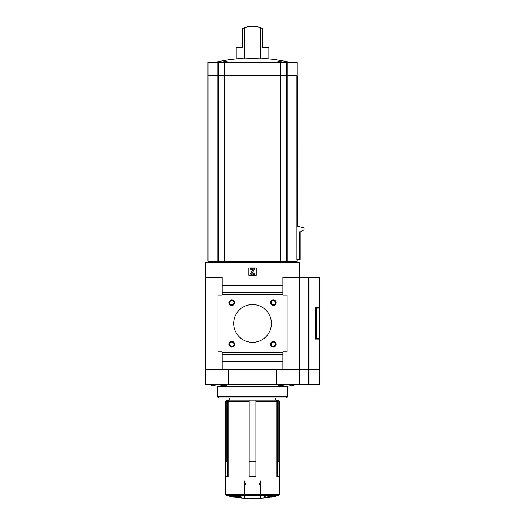 <?xml version="1.0" encoding="UTF-8"?>
<svg xmlns="http://www.w3.org/2000/svg" width="525" height="525" viewBox="0 0 525 525"><rect width="100%" height="100%" fill="white"/><g stroke="black" fill="none" stroke-linecap="round" stroke-linejoin="round"><path stroke-width="0.79" d="M278.381 62.416L277.64 61.832L280.088 61.556L285.462 62.416L280.088 61.556L277.64 61.832M244.368 58.918L244.368 27.746A23.067 23.067 0 0 1 260.715 27.746L262.526 28.527L262.526 47.742L268.885 47.742L268.885 58.918A167.14 83.573 90 0 0 260.715 58.918A167.14 167.14 0 0 0 244.368 58.918A167.14 83.573 -90 0 0 236.198 58.918A167.737 167.737 0 0 0 214.81 62.416M219.614 62.416L224.989 61.556L227.437 61.832L226.695 62.416M260.715 27.746L260.715 58.918M244.368 27.746L242.557 28.527L242.557 47.742L236.198 47.742L236.198 58.918M300.031 231.938L300.031 259.724L296.789 259.724L296.776 76.046L224.923 76.046L224.923 62.416L207.985 62.416L207.985 75.521L207.985 62.416M297.098 259.724L297.098 261.293L280.357 261.293L280.357 76.046M222.141 369.593L299.716 369.593L299.716 262.658L205.367 262.658L205.367 277.331L222.141 277.331L222.141 295.155L217.947 295.155L217.947 351.77L222.141 351.77L222.141 369.593L205.367 369.593L205.367 277.331M224.726 261.293L224.726 76.046L207.985 76.046L207.985 261.293L280.357 261.293M228.25 461.167L227.647 461.167L227.647 476.733L228.25 476.733L228.25 401.251L249.185 401.251L249.185 461.167L255.898 461.167L255.898 476.733L255.898 401.251L276.826 401.251L276.826 476.733L279.503 476.733L279.503 461.167L277.43 461.167L277.43 476.733M245.588 484.516L245.588 483.63L245.588 484.516L244.44 485.658L244.44 498.258L244.44 495.567L260.636 495.567L260.636 498.258L260.636 485.658L259.494 484.516L259.494 483.63L259.494 484.516M261.056 482.554L259.816 483.794L261.056 482.554L261.056 481.031L260.328 481.031L260.636 482.482L259.494 483.63M259.816 483.794L261.056 485.592L259.816 484.352M270.198 497.182A115.323 115.323 0 0 1 261.056 498.225L261.056 485.592M245.26 483.794L244.02 482.554L245.26 483.794L244.02 485.592L245.26 484.352M244.02 494.543L225.704 494.543L226.511 495.567L244.02 495.567L244.02 485.592M244.02 482.554L244.02 481.031L244.755 481.031L244.44 482.482L245.588 483.63M226.177 461.167L226.177 401.251L225.704 401.251L225.704 461.167M278.9 461.167L278.9 401.251L279.379 401.251L279.379 461.167M250.865 498.514L250.865 498.724A115.52 115.52 0 0 1 249.395 498.697C247.229 498.638 247.229 498.638 249.395 498.697L249.395 498.488C247.229 498.428 247.229 498.428 249.395 498.488C247.229 498.428 247.229 498.428 249.395 498.488A115.31 115.31 0 0 0 251.908 498.52A115.303 115.303 0 0 0 253.798 498.52L253.798 498.743A115.533 115.533 0 0 1 252.538 498.75A115.513 115.513 0 0 0 253.798 498.724M254.691 498.697L254.691 498.488A115.323 81.546 -90 0 0 256.056 498.415A115.198 81.454 90 0 0 257.414 498.409L257.414 498.619A115.428 81.624 -90 0 1 256.312 498.652L256.312 498.691A115.533 115.533 0 0 1 255.793 498.704L255.793 498.665A115.533 81.69 90 0 1 254.691 498.711L254.691 498.697A115.533 81.69 -90 0 0 256.056 498.625A115.408 81.605 90 0 0 257.414 498.619L257.414 498.632M226.511 495.567A115.323 115.323 0 0 0 232.411 496.768L234.294 496.768M231.827 496.374L231.827 496.164A113.026 69.582 -90 0 0 232.831 496.21A114.43 113.584 -90 0 0 237.543 496.873A114.719 25.804 90 0 0 238.514 497.378L238.514 497.595A114.391 70.429 90 0 1 237.595 497.556A114.804 25.823 -90 0 1 236.808 497.182L233.566 497.182A115.533 115.533 0 0 1 232.411 496.985L235.791 496.985A114.785 113.925 90 0 1 231.827 496.374A113.236 69.72 -90 0 0 232.831 496.427A114.647 113.787 -90 0 0 237.543 497.083A114.929 25.85 90 0 0 238.514 497.595M238.337 496.84L238.337 496.624A114.293 114.293 0 0 0 240.378 496.86L240.378 497.077A114.502 114.502 0 0 0 241.9 497.227L241.9 497.3A114.575 114.575 0 0 1 240.378 497.149L240.378 497.333A114.758 114.758 0 0 1 239.853 497.28L239.853 497.09A114.575 114.575 0 0 1 238.337 496.913L238.337 496.84A114.502 114.502 0 0 0 239.853 497.017L239.853 496.591A114.076 114.076 0 0 0 240.378 496.65L240.378 496.86M240.378 496.867A114.293 114.293 0 0 0 241.9 497.017L241.9 497.227M244.02 495.567L244.02 498.225A115.323 115.323 0 0 1 234.885 497.182M270.788 496.768L272.672 496.768A115.323 115.323 0 0 0 278.565 495.567L279.379 494.543L279.379 476.733M266.569 497.595L266.569 497.378A114.719 25.804 -90 0 0 267.54 496.873A114.43 113.584 90 0 0 272.252 496.21A113.026 69.582 90 0 0 273.256 496.164L273.256 496.374A114.785 113.925 -90 0 1 269.286 496.985L272.672 496.985A115.533 115.533 0 0 1 271.517 497.182L268.275 497.182A114.804 25.823 90 0 1 267.481 497.556A114.391 70.429 -90 0 1 266.569 497.595A114.929 25.85 -90 0 0 267.54 497.083A114.647 113.787 90 0 0 272.252 496.427A113.236 69.72 90 0 0 273.256 496.374M264.698 496.86L264.698 496.65A114.076 114.076 0 0 0 265.223 496.591L265.223 497.28A114.758 114.758 0 0 1 264.698 497.333L264.698 496.86A114.293 114.293 0 0 0 265.223 496.801M278.9 401.251L277.896 400.201L275.822 400.201L276.826 401.251M277.797 400.201L277.797 461.167M228.25 401.251L229.261 400.201L249.185 400.201L249.185 401.251L249.185 400.201L255.898 400.201L255.898 401.251L255.898 400.201L275.822 400.201M229.261 400.201L227.286 400.201L227.286 461.167M227.286 400.201L226.177 401.251M225.704 401.251L227.187 400.201M277.896 400.201L279.379 401.251M288.953 384.267L281.295 385.468L278.65 385.173L280.855 384.267M224.221 384.267L226.433 385.173L222.515 385.383L216.129 384.267M228.841 369.593L228.841 384.267L276.235 384.267L276.235 369.593M228.841 384.267L205.446 384.267L205.446 369.593M299.637 369.593L299.637 384.267L276.235 384.267M256.207 275.238L256.207 267.901L248.87 267.901L248.87 275.238L256.207 275.238M282.942 369.593L282.942 351.77L287.136 351.77L287.136 295.155L282.942 295.155L282.942 285.2L222.141 285.2M282.942 285.2L282.942 277.331L299.716 277.331L299.716 369.488L308.497 369.488L308.497 277.233L299.716 277.233M282.942 292.537L222.141 292.537M282.942 294.63L222.141 294.63M270.506 302.702A2.796 2.796 0 0 0 274.693 305.123A2.796 2.796 0 0 0 274.693 300.287A2.796 2.796 0 0 0 270.506 302.702M270.506 344.223A2.796 2.796 0 0 0 274.693 346.638A2.796 2.796 0 0 0 274.693 341.801A2.796 2.796 0 0 0 270.506 344.223M228.992 302.702A2.796 2.796 0 0 0 233.179 305.123A2.796 2.796 0 0 0 233.179 300.287A2.796 2.796 0 0 0 228.992 302.702M228.992 344.223A2.796 2.796 0 0 0 233.179 346.638A2.796 2.796 0 0 0 233.179 341.801A2.796 2.796 0 0 0 228.992 344.223M233.671 323.466A18.874 18.874 0 0 0 261.975 339.806A18.874 18.874 0 0 0 261.975 307.118A18.874 18.874 0 0 0 233.671 323.466M282.942 352.295L222.141 352.295M282.942 354.388L222.141 354.388M282.942 361.725L222.141 361.725M253.063 274.975A1.575 1.575 0 0 0 254.638 273.4L253.588 273.19A0.735 0.735 0 0 1 252.853 273.925L252.341 273.925A0.525 0.525 0 0 1 251.915 273.105L254.638 269.207L254.638 268.163L250.445 268.163L250.445 269.207L253.24 269.377L250.819 272.829A1.365 1.365 0 0 0 251.941 274.975L253.063 274.975M217.501 396.848L218.544 397.898L286.532 397.898L287.582 396.848L287.582 386.617L217.501 386.617L217.501 396.848L287.582 396.848M298.666 384.267L288.028 386.098L217.055 386.098L217.501 386.617M229.477 400.201L229.477 397.898M229.615 344.223A2.166 2.166 0 0 0 232.864 346.1A2.166 2.166 0 0 0 232.864 342.346A2.166 2.166 0 0 0 229.615 344.223M229.615 302.702A2.166 2.166 0 0 0 232.864 304.579A2.166 2.166 0 0 0 232.864 300.832A2.166 2.166 0 0 0 229.615 302.702M271.13 344.223A2.166 2.166 0 0 0 274.385 346.1A2.166 2.166 0 0 0 274.385 342.346A2.166 2.166 0 0 0 271.13 344.223M271.13 302.702A2.166 2.166 0 0 0 274.385 304.579A2.166 2.166 0 0 0 274.385 300.832A2.166 2.166 0 0 0 271.13 302.702M250.865 498.724A115.513 115.513 0 0 0 252.538 498.737A115.533 115.533 0 0 1 250.865 498.737L250.865 498.73A115.526 115.526 0 0 1 249.395 498.704C248.043 498.665 248.043 498.665 249.395 498.704M227.647 476.733L225.579 476.733L225.579 461.167L227.647 461.167M255.898 476.733L249.185 476.733L249.185 461.167M277.43 461.167L276.826 461.167M303.955 227.942L298.502 226.492L304.224 227.942L303.955 230.114L302.905 230.114L302.905 230.724L301.855 230.724L301.855 231.335L300.799 231.335L300.799 231.938L299.158 231.938L299.158 259.724M304.224 227.942L303.955 230.114M303.174 230.114L302.905 230.724M302.131 230.724L301.855 231.335M301.081 231.335L300.799 231.938M298.502 226.492L296.776 226.492M224.726 76.046L224.923 261.293M207.985 76.046L207.985 261.293M291.907 262.658L291.907 261.293M289.163 261.293L289.163 262.658M297.308 226.492L297.308 76.046L296.776 76.046M287.254 75.521L287.254 62.416L297.098 62.416L297.098 75.521L280.357 75.521L280.357 62.416L224.923 62.416M280.153 261.293L280.357 75.521M280.153 62.416L280.153 75.521L207.985 75.521M287.254 62.416L280.357 62.416M257.46 26.782L255.071 26.388M241.559 47.742L242.557 47.742M262.526 47.742L263.524 47.742M308.497 369.488L319.633 369.488L319.633 339.084L315.44 339.084L315.44 307.63L319.633 307.63L319.633 277.233L308.497 277.233M308.949 384.162L308.949 370.013L319.633 370.013L319.633 384.162L299.716 384.162L299.716 369.593M308.949 370.013L299.716 370.013M316.437 308.155L319.633 308.155L319.633 338.559L316.437 338.559L316.437 308.155L315.44 308.155M316.437 338.559L315.44 338.559M287.254 261.293L287.254 76.046M244.44 494.543L260.636 494.543M261.056 494.543L279.379 494.543M261.056 495.567L278.565 495.567M205.754 384.267L205.754 369.593M299.322 384.267L299.322 369.593M286.552 261.293L286.552 62.416M218.531 261.293L218.531 62.416M217.829 261.293L217.829 76.046M299.788 231.938L299.788 259.724M218.269 76.046L218.269 75.521M225.113 76.046L225.113 75.521M279.969 76.046L279.969 75.521M286.814 76.046L286.814 75.521M217.829 75.521L217.829 62.416M224.726 75.521L224.726 62.416M297.012 226.492L297.012 76.046M308.949 369.488L308.949 277.233M308.497 384.162L308.497 370.013M308.273 369.488L308.273 370.013M308.726 369.488L308.726 370.013M290.272 62.416A167.737 167.737 0 0 0 268.885 58.918M225.704 494.543L225.704 476.733M244.44 498.258A115.323 115.323 0 0 0 247.721 498.442L247.721 498.652A115.533 115.533 0 0 0 248.345 498.671M253.798 498.533A115.323 115.323 0 0 0 254.691 498.52M257.414 498.435A115.323 115.323 0 0 0 260.636 498.258M217.055 386.098L206.41 384.267M288.028 386.098L287.582 386.617M275.605 400.201L275.605 397.898M214.902 261.293L214.902 262.658M293.114 261.293L293.114 262.658M208.51 76.046L208.51 75.521M296.572 76.046L296.572 75.521M319.115 369.488L319.115 370.013"/></g></svg>
